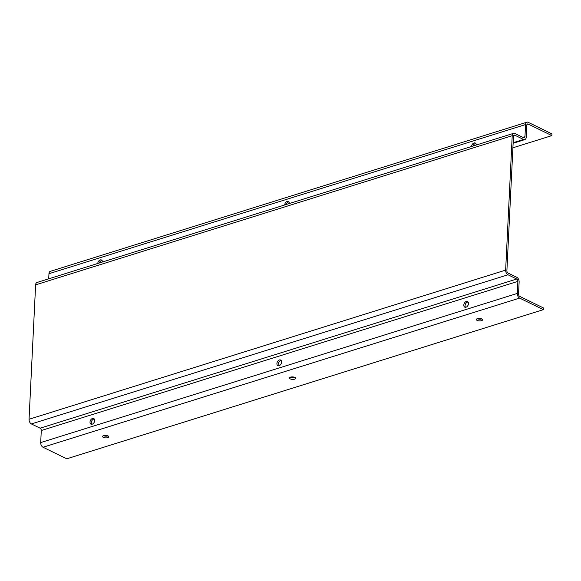 <?xml version="1.0" encoding="UTF-8"?>
<svg xmlns="http://www.w3.org/2000/svg" width="581" height="581" viewBox="0 0 581 581"><rect width="100%" height="100%" fill="white"/><g stroke="black" fill="none" stroke-linecap="round" stroke-linejoin="round"><path stroke-width="0.87" d="M477.386 318.642A3.13 1.242 -177.2 0 0 476.34 319.506A3.13 1.242 -177.2 0 0 478.156 320.734A3.13 1.242 -177.2 0 0 481.547 320.668A3.13 1.242 -177.2 0 0 482.593 319.811A3.13 1.242 -177.2 0 0 480.77 318.577A3.13 1.242 -177.2 0 0 477.386 318.642M477.255 318.686A3.13 1.242 -177.2 0 0 481.634 318.947A3.13 1.242 -177.2 0 0 481.758 318.904M290.485 377.134A3.13 1.242 -177.2 0 0 289.44 377.991A3.13 1.242 -177.2 0 0 291.255 379.226A3.13 1.242 -177.2 0 0 294.647 379.161A3.13 1.242 -177.2 0 0 295.693 378.304A3.13 1.242 -177.2 0 0 293.877 377.069A3.13 1.242 -177.2 0 0 290.485 377.134M290.355 377.178A3.13 1.242 -177.2 0 0 294.734 377.439A3.13 1.242 -177.2 0 0 294.857 377.396M103.585 435.627A3.13 1.242 -177.2 0 0 102.539 436.484A3.13 1.242 -177.2 0 0 104.362 437.718A3.13 1.242 -177.2 0 0 107.746 437.653A3.13 1.242 -177.2 0 0 108.792 436.796A3.13 1.242 -177.2 0 0 106.977 435.561A3.13 1.242 -177.2 0 0 103.585 435.627M103.454 435.67A3.13 1.242 -177.2 0 0 107.834 435.932A3.13 1.242 -177.2 0 0 107.957 435.888M466.289 301.474A3.13 2.106 -64 0 0 463.943 304.248A3.13 2.106 -64 0 0 464.778 307.16A3.13 2.106 -64 0 0 466.006 307.218A3.13 2.106 -64 0 0 468.351 304.444A3.13 2.106 -64 0 0 467.516 301.532A3.13 2.106 -64 0 0 466.289 301.474M468.068 301.989A3.13 2.106 -64 0 0 467.538 302.084A3.13 2.106 -64 0 0 465.352 304.364A3.13 2.106 -64 0 0 465.475 307.305M279.388 359.966A3.13 2.106 -64 0 0 277.043 362.74A3.13 2.106 -64 0 0 277.878 365.652A3.13 2.106 -64 0 0 279.105 365.71A3.13 2.106 -64 0 0 281.451 362.936A3.13 2.106 -64 0 0 280.623 360.024A3.13 2.106 -64 0 0 279.388 359.966M281.168 360.481A3.13 2.106 -64 0 0 280.638 360.576A3.13 2.106 -64 0 0 278.459 362.856A3.13 2.106 -64 0 0 278.575 365.798M92.488 418.458A3.13 2.106 -64 0 0 90.142 421.232A3.13 2.106 -64 0 0 90.977 424.145A3.13 2.106 -64 0 0 92.205 424.203A3.13 2.106 -64 0 0 94.55 421.428A3.13 2.106 -64 0 0 93.723 418.516A3.13 2.106 -64 0 0 92.488 418.458M94.267 418.974A3.13 2.106 -64 0 0 93.737 419.068A3.13 2.106 -64 0 0 91.558 421.348A3.13 2.106 -64 0 0 91.675 424.29M102.438 262.009A3.13 2.106 -64 0 0 101.472 259.983A3.13 2.106 -64 0 0 100.244 259.925A3.13 2.106 -64 0 0 97.768 263.469M102.024 260.441A3.13 2.106 -64 0 0 101.493 260.535A3.13 2.106 -64 0 0 99.235 263.011M289.338 203.517A3.13 2.106 -64 0 0 288.372 201.491A3.13 2.106 -64 0 0 287.145 201.433A3.13 2.106 -64 0 0 284.668 204.977M288.924 201.948A3.13 2.106 -64 0 0 288.394 202.043A3.13 2.106 -64 0 0 286.135 204.519M476.238 145.025A3.13 2.106 -64 0 0 475.273 142.999A3.13 2.106 -64 0 0 474.038 142.941A3.13 2.106 -64 0 0 471.569 146.485M475.824 143.456A3.13 2.106 -64 0 0 475.287 143.551A3.13 2.106 -64 0 0 473.036 146.027M512.217 135.707L505.644 270.114A3.762 2.346 72.6 0 0 507.976 274.777L516.72 279.033A1.881 1.169 -107.4 0 1 517.882 281.371L517.293 293.427A3.762 2.346 72.6 0 0 519.625 298.097L543.351 309.658L66.757 458.808L43.03 447.247A3.762 2.346 -107.4 0 1 40.699 442.584L41.287 430.521A1.881 1.169 72.6 0 0 40.125 428.19L31.381 423.934A3.762 2.346 -107.4 0 1 29.05 419.264L35.623 284.857A3.762 2.346 -107.4 0 1 37.002 282.489L513.597 133.332A3.762 2.346 72.6 0 0 512.217 135.707L35.623 284.857M526.923 122.192A3.762 2.346 72.6 0 0 525.551 124.559L48.957 273.716A3.762 2.346 -107.4 0 1 50.329 271.342L526.923 122.192A3.762 2.346 72.6 0 1 528.216 122.33L551.95 133.891L551.863 135.613L528.136 124.051A1.881 1.169 72.6 0 0 527.49 123.985A1.881 1.169 72.6 0 0 526.8 125.169L526.212 137.232A3.762 2.346 -107.4 0 1 524.832 139.6A3.762 2.346 -107.4 0 1 523.546 139.462L514.802 135.199A1.881 1.169 72.6 0 0 514.156 135.126A1.881 1.169 72.6 0 0 513.466 136.31L506.893 270.724A1.881 1.169 72.6 0 0 508.055 273.055L516.799 277.311A3.762 2.346 -107.4 0 1 519.131 281.974L518.543 294.037A1.881 1.169 72.6 0 0 519.704 296.368L543.438 307.93L543.351 309.658M525.551 124.559L524.963 136.622A1.881 1.169 -107.4 0 1 524.273 137.806A1.881 1.169 -107.4 0 1 523.626 137.733L514.882 133.477A3.762 2.346 72.6 0 0 513.597 133.332M551.863 135.613L512.907 147.806M48.957 273.716L48.71 278.822M505.644 270.114L29.05 419.264M514.802 135.199L513.662 135.555M528.136 124.051L526.996 124.407M524.963 136.622L522.755 137.312M523.546 139.462L513.154 142.708M507.976 274.777L31.381 423.934M516.72 279.033L40.125 428.19M517.882 281.371L41.287 430.521M517.293 293.427L40.699 442.584M519.625 298.097L43.03 447.247M513.125 143.267L524.832 139.6"/></g></svg>
